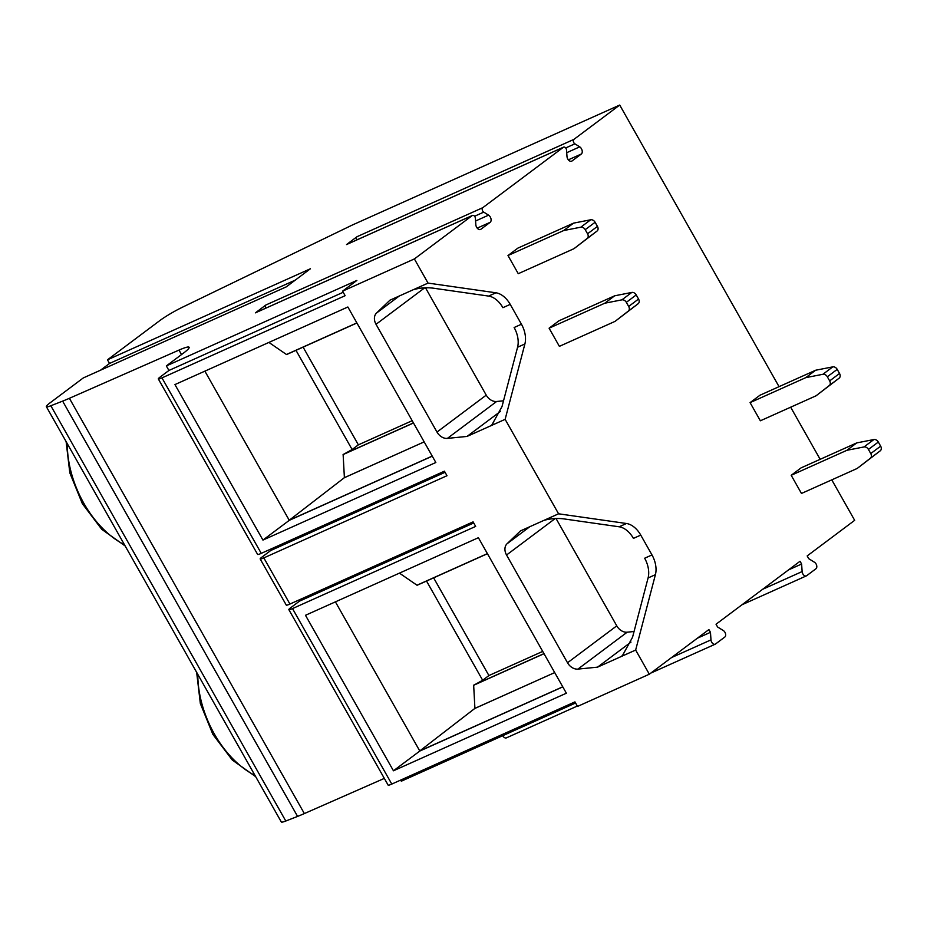 <?xml version="1.0" encoding="UTF-8"?>
<svg xmlns="http://www.w3.org/2000/svg" width="927" height="927" viewBox="0 0 927 927"><rect width="100%" height="100%" fill="white"/><g stroke="black" fill="none" stroke-linecap="round" stroke-linejoin="round"><path stroke-width="1.39" d="M356.895 239.884A2.607 1.68 -114.2 0 1 357.034 236.698L573.906 139.386L619.723 105.052L352.295 225.041L182.689 307.092A20.997 2.306 -29.5 0 0 159.768 320.626L107.462 359.827L310.418 268.76L286.258 286.872L83.303 377.926L49.977 402.909A20.997 2.306 -29.5 0 0 46.35 406.675A20.997 2.306 -29.5 0 0 50.834 405.748L62.63 401.124A63.001 6.918 -29.5 0 0 69.398 398.297L178.992 350.093A31.495 3.453 150.5 0 1 189.12 347.289A31.495 3.453 150.5 0 1 183.685 352.944L166.35 365.922L168.923 370.464L160.139 377.046A10.498 1.147 -29.5 0 0 158.32 378.934A10.498 1.147 -29.5 0 0 161.97 377.88L345.145 295.69L342.573 291.148L414.381 258.934L472.272 215.551A2.607 1.68 65.8 0 1 472.48 215.423A2.607 1.68 65.8 0 1 475.412 218.39L475.829 224.693A4.195 2.7 65.8 0 0 480.545 229.467A4.195 2.7 65.8 0 0 480.881 229.27L490.163 222.318A4.195 2.7 65.8 0 0 490.986 218.807A4.195 2.7 65.8 0 0 488.575 215.157L483.743 212.132L474.554 216.258M357.034 236.698L346.547 244.554A2.607 1.68 -114.2 0 1 346.756 244.427A2.607 1.68 -114.2 0 1 346.988 244.357M265.748 308.181A2.607 1.68 -114.2 0 1 265.887 304.995L482.758 207.694L563.419 147.242A2.607 1.68 65.8 0 1 563.628 147.126A2.607 1.68 65.8 0 1 566.548 150.093L566.976 156.396A4.195 2.7 65.8 0 0 571.692 161.171A4.195 2.7 65.8 0 0 572.029 160.974L581.31 154.021A4.195 2.7 65.8 0 0 582.121 150.51A4.195 2.7 65.8 0 0 579.723 146.86L574.879 143.836L565.702 147.949M265.887 304.995L255.4 312.851A2.607 1.68 -114.2 0 1 255.609 312.735A2.607 1.68 -114.2 0 1 255.84 312.654M342.573 291.148L356.849 280.452L166.35 365.922M295.273 280.116L109.525 363.454L107.462 359.827M100.51 370.209L109.525 363.454M46.35 406.675L281.298 821.948A20.997 2.306 -29.5 0 0 285.794 821.021L297.579 816.409A63.001 6.918 -29.5 0 0 304.357 813.57L384.334 778.39M298.818 600.059L299.444 601.171L290.661 607.764A10.498 1.147 -29.5 0 0 288.853 609.642A10.498 1.147 -29.5 0 0 292.503 608.587L475.667 526.409L473.106 521.866L289.931 604.045A10.498 1.147 -29.5 0 1 286.281 605.099L260.174 558.958A10.498 1.147 -29.5 0 0 263.824 557.903L446.999 475.725L444.427 471.183L261.252 553.361A10.498 1.147 -29.5 0 1 257.613 554.416L158.32 378.934M575.586 703.002L401.298 781.206L400.673 780.082M270.139 549.375L270.777 550.487L261.993 557.081A10.498 1.147 -29.5 0 0 260.174 558.958M288.853 609.642L388.135 785.123A10.498 1.147 -29.5 0 0 391.785 784.068L574.949 701.89L577.521 706.432L649.329 674.207L708.9 629.572L710.464 632.33L710.986 639.873A3.778 2.433 65.8 0 0 712.527 643.315A3.778 2.433 65.8 0 0 715.227 644.184A3.778 2.433 65.8 0 0 715.54 643.987L724.833 637.034A3.778 2.433 65.8 0 0 725.551 633.859A3.778 2.433 65.8 0 0 723.384 630.592L717.591 626.988L716.038 624.219L800.047 561.264L801.612 564.022L802.133 571.565A3.778 2.433 65.8 0 0 803.674 575.018A3.778 2.433 65.8 0 0 806.374 575.876A3.778 2.433 65.8 0 0 806.675 575.702L815.957 568.749A3.778 2.433 65.8 0 0 816.699 565.586A3.778 2.433 65.8 0 0 814.532 562.295L808.738 558.68L807.174 555.922L854.671 520.325L831.774 479.862M445.053 472.295L270.777 550.487M414.381 258.934L428.042 283.094L389.943 300.197L376.501 313.083A10.498 7.949 -126.8 0 0 376.026 324.299L436.988 432.052A10.498 7.949 -126.8 0 0 447.393 438.39L467.034 436.432L505.134 419.34L558.575 513.801L520.476 530.904L507.023 543.79A10.498 7.949 -126.8 0 0 506.548 555.006L567.521 662.759A10.498 7.949 -126.8 0 0 577.927 669.097L597.556 667.15L635.655 650.047L649.329 674.207M435.841 462.503L262.932 540.082L174.948 384.578L347.868 306.999L435.841 462.503M566.374 693.211L393.454 770.789L305.481 615.285L478.39 537.706L566.374 693.211M562.793 686.884L419.815 751.044L393.454 770.789M419.815 751.044L335.412 601.866M487.44 553.709L417.08 585.273L399.444 573.129M542.724 651.403L488.911 675.551L482.654 680.244L426.524 581.032M482.654 680.244L473.662 685.273L544.022 653.709M562.747 686.803L419.757 750.951L474.914 708.379L473.662 685.273M487.393 553.616L417.034 585.18M543.975 653.616L473.616 685.192M474.914 708.379L554.705 672.585L474.589 708.564M488.911 675.551L433.627 577.845M432.272 456.177L289.282 520.337L262.932 540.082M289.282 520.337L204.879 371.148M356.918 323.002L286.559 354.566L268.911 342.422M412.191 420.696L358.378 444.844L352.121 449.525L295.991 350.325M352.121 449.525L343.129 454.566L413.488 423.002M432.214 456.096L289.236 520.244L344.392 477.672L343.129 454.566M356.86 322.909L286.501 354.473M413.442 422.909L343.083 454.473M344.392 477.672L424.172 441.878L344.056 477.857M358.378 444.844L303.106 347.138M473.732 522.979L299.444 601.171M343.21 292.272L168.923 370.464M505.134 419.34L524.891 343.963A20.997 13.523 65.8 0 0 521.449 324.23L510.221 304.392A20.997 13.523 65.8 0 0 495.933 292.793L428.042 283.094M482.758 207.694A2.607 1.68 65.8 0 0 482.249 209.873A2.607 1.68 65.8 0 0 483.743 212.132M573.906 139.386A2.607 1.68 65.8 0 0 573.396 141.576A2.607 1.68 65.8 0 0 574.879 143.836M619.723 105.052L779.051 386.663M790.661 407.196L820.163 459.328M635.655 650.047L655.412 574.67A20.997 13.523 65.8 0 0 651.982 554.937L640.754 535.099A20.997 13.523 65.8 0 0 626.467 523.5L558.575 513.801M816.05 395.806L839.155 378.146A4.195 3.175 -126.8 0 0 839.538 373.488L837.208 369.375A4.195 3.175 -126.8 0 0 832.782 366.872L815.656 370.232L759.966 395.226L750.082 402.631L760.36 420.788L816.05 395.806L829.271 385.551A4.195 3.175 -126.8 0 0 829.653 380.893L827.324 376.779A4.195 3.175 -126.8 0 0 822.898 374.288L805.772 377.648L750.082 402.631M615.064 321.368L638.17 303.708A4.195 3.175 -126.8 0 0 638.552 299.05L636.223 294.937A4.195 3.175 -126.8 0 0 631.797 292.434L614.671 295.806L558.981 320.788L549.097 328.193L559.375 346.35L615.064 321.368L628.286 311.113A4.195 3.175 -126.8 0 0 628.668 306.455L626.339 302.341A4.195 3.175 -126.8 0 0 621.913 299.85L604.786 303.21L549.097 328.193M573.952 248.703L597.058 231.043A4.195 3.175 -126.8 0 0 597.44 226.385L595.111 222.271A4.195 3.175 -126.8 0 0 590.684 219.78L573.558 223.14L517.869 248.123L507.984 255.528L518.263 273.697L573.952 248.703L587.173 238.448A4.195 3.175 -126.8 0 0 587.556 233.789L585.227 229.676A4.195 3.175 -126.8 0 0 580.8 227.185L563.674 230.545L507.984 255.528M857.162 468.471L880.268 450.8A4.195 3.175 -126.8 0 0 880.65 446.154L878.321 442.04A4.195 3.175 -126.8 0 0 873.894 439.537L856.757 442.897L801.079 467.88L791.194 475.296L801.473 493.454L857.162 468.471L870.383 458.216A4.195 3.175 -126.8 0 0 870.766 453.558L868.437 449.444A4.195 3.175 -126.8 0 0 864.01 446.941L846.884 450.302L791.194 475.296M856.757 442.897L846.884 450.302M815.656 370.232L805.772 377.648M614.671 295.806L604.786 303.21M573.558 223.14L563.674 230.545M495.933 292.793L488.61 296.084A20.997 13.523 -114.2 0 1 502.897 307.683L510.221 304.392M488.61 296.084L435.215 288.459C427.938 287.243 420.661 287.648 413.396 289.676M521.449 324.23L514.126 327.521A20.997 13.523 -114.2 0 1 517.567 347.254L502.017 406.536L491.762 425.145L490.476 425.922L493.129 423.929M503.523 400.8L496.64 401.484A10.498 7.949 53.2 0 1 486.235 395.145L425.539 287.868M500.476 411.379L467.034 436.432M710.464 632.33L697.394 638.193M502.77 735.679A3.778 2.433 65.8 0 0 506.409 737.869L577.312 706.061M801.612 564.022L788.541 569.896M651.982 554.937L644.647 558.228A20.997 13.523 -114.2 0 1 648.089 577.961L632.55 637.243L622.295 655.864L621.009 656.629L623.651 654.636M630.997 642.087L597.556 667.15M634.056 631.507L627.173 632.191A10.498 7.949 53.2 0 1 616.768 625.852L556.073 518.575M626.467 523.5L619.143 526.791L565.748 519.166C558.471 517.95 551.194 518.355 543.917 520.383M619.143 526.791A20.997 13.523 -114.2 0 1 633.431 538.39L640.754 535.099M346.547 244.554L563.419 147.242M255.4 312.851L472.272 215.551M50.834 405.748L285.794 821.021M62.63 401.124L297.579 816.409M69.398 398.297L304.357 813.57M178.992 350.093L181.518 354.554M263.824 557.903L289.931 604.045M292.503 608.587L391.785 784.068M161.97 377.88L261.252 553.361M873.894 439.537L864.01 446.941M878.321 442.04L868.437 449.444M880.65 446.154L870.766 453.558M880.268 450.8L870.383 458.216M832.782 366.872L822.898 374.288M837.208 369.375L827.324 376.779M839.538 373.488L829.653 380.893M839.155 378.146L829.271 385.551M631.797 292.434L621.913 299.85M636.223 294.937L626.339 302.341M638.552 299.05L628.668 306.455M638.17 303.708L628.286 311.113M590.684 219.78L580.8 227.185M595.111 222.271L585.227 229.676M597.44 226.385L587.556 233.789M597.058 231.043L587.173 238.448M524.891 343.963L517.567 347.254M496.64 401.484L447.393 438.39M486.235 395.145L436.988 432.052M424.624 287.88L376.026 324.299M399.294 295.991L376.501 313.083M579.723 146.86L566.721 152.688M581.31 154.021L568.355 159.826M572.029 160.974L571.322 161.286M488.575 215.157L475.586 220.985M490.163 222.318L477.208 228.135M480.881 229.27L480.174 229.595M710.986 639.873L671.542 657.567M802.133 571.565L762.701 589.259M655.412 574.67L648.089 577.961M627.173 632.191L577.927 669.097M616.768 625.852L567.521 662.759M555.146 518.587L506.548 555.006M529.827 526.698L507.023 543.79M255.006 775.47A85.574 55.122 -114.2 0 1 214.334 733.941A85.574 55.122 65.8 0 1 197.787 674.335M124.473 544.763A85.574 55.122 -114.2 0 1 83.801 503.234A85.574 55.122 65.8 0 1 67.254 443.627M255.609 312.735L472.48 215.423M346.756 244.427L563.628 147.126M650.87 673.06L715.227 644.184M742.017 604.752L806.374 575.876M255.701 776.687L232.295 760.036L212.874 734.369L200.348 703.558L196.651 672.33M125.168 545.98L101.761 529.329L82.341 503.662L69.815 472.851L66.118 441.623"/></g></svg>
